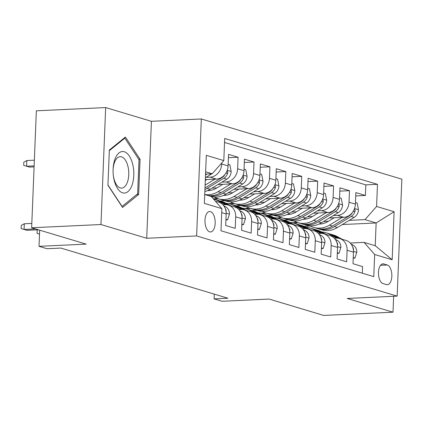 <?xml version="1.0" encoding="UTF-8"?>
<svg xmlns="http://www.w3.org/2000/svg" width="423" height="423" viewBox="0 0 423 423"><rect width="100%" height="100%" fill="white"/><g stroke="black" fill="none" stroke-linecap="round" stroke-linejoin="round"><path stroke-width="0.63" d="M209.676 231.846A10.237 5.092 87.3 0 0 210.559 231.963A10.237 5.092 87.3 0 0 215.191 222.382A10.237 5.092 87.3 0 0 210.485 211.622A10.237 5.092 87.3 0 0 209.602 211.505A10.237 5.092 87.3 0 0 204.97 221.086A10.237 5.092 87.3 0 0 209.676 231.846M105.66 107.569L36.346 110.81L31.646 227.764L100.965 224.523L146.718 238.26L196.626 235.928L201.322 118.974L151.418 121.306L105.66 107.569L100.965 224.523M196.626 235.928L397.155 296.126L401.85 179.172L201.322 118.974M397.155 296.126L347.246 298.458L392.999 312.19L393.639 296.29M392.999 312.19L323.685 315.431L269.176 299.066L222.043 301.266L214.086 298.881L227.949 298.231L60.843 248.068L46.979 248.713L39.022 246.329L86.155 244.124L31.646 227.764M221.721 212.632L226.152 213.964L225.686 225.501L235.236 228.367L235.701 216.83L242.067 218.739A12.796 10.935 -73.3 0 0 234.654 207L228.288 205.092A12.796 10.935 106.7 0 1 235.701 216.83M242.067 218.739L241.602 230.276L251.151 233.142L251.616 221.604L257.982 223.518A12.796 10.935 -73.3 0 0 250.569 211.78L244.203 209.866A12.796 10.935 106.7 0 1 251.616 221.604M257.982 223.518L257.517 235.056L267.066 237.922L267.532 226.384L273.898 228.293A12.796 10.935 -73.3 0 0 266.485 216.555L260.119 214.646A12.796 10.935 106.7 0 1 267.532 226.384M273.898 228.293L273.432 239.83L282.982 242.702L283.447 231.164L289.813 233.073A12.796 10.935 -73.3 0 0 282.4 221.335L276.034 219.421A12.796 10.935 106.7 0 1 283.447 231.164M289.813 233.073L289.348 244.61L298.897 247.476L299.357 235.939L305.723 237.848A12.796 10.935 -73.3 0 0 298.315 226.109L291.949 224.201A12.796 10.935 106.7 0 1 299.357 235.939M305.723 237.848L305.263 249.385L314.812 252.256L315.272 240.719L321.639 242.628A12.796 10.935 -73.3 0 0 314.231 230.889L307.865 228.975A12.796 10.935 106.7 0 1 315.272 240.719M321.639 242.628L321.179 254.165L330.728 257.031L331.188 245.493L337.554 247.407A12.796 10.935 -73.3 0 0 330.146 235.664L323.78 233.755A12.796 10.935 106.7 0 1 331.188 245.493M337.554 247.407L337.094 258.945L346.643 261.811L347.103 250.273A12.796 10.935 -73.3 0 0 339.695 238.53A12.796 10.935 -73.3 0 0 336.523 238.144L334.329 238.249M329.38 217.972L343.804 217.3A12.796 10.935 -73.3 0 0 355.399 204.135L355.865 192.597L365.414 195.468L355.732 195.918M333.329 215.577L337.438 215.386A12.796 10.935 -73.3 0 0 349.033 202.226L349.498 190.688L339.817 191.143M349.498 190.688L339.949 187.823L339.484 199.36A12.796 10.935 -73.3 0 1 327.888 212.52L313.464 213.192M297.549 208.417L311.973 207.746A12.796 10.935 -73.3 0 0 323.569 194.58L324.034 183.043L333.583 185.909L323.902 186.363M281.633 203.637L296.058 202.966A12.796 10.935 -73.3 0 0 307.653 189.805L308.118 178.268L317.668 181.134L307.986 181.583M265.718 198.863L280.142 198.186A12.796 10.935 -73.3 0 0 291.743 185.025L292.203 173.488L301.752 176.354L292.071 176.809M249.803 194.083L264.227 193.411A12.796 10.935 -73.3 0 0 275.828 180.251L276.288 168.714L285.837 171.579L276.156 172.029M233.893 189.308L248.312 188.632A12.796 10.935 -73.3 0 0 259.912 175.471L260.372 163.934L269.922 166.799L260.24 167.254M217.977 184.528L232.396 183.857A12.796 10.935 -73.3 0 0 243.997 170.696L244.457 159.159L254.006 162.025L244.325 162.474M205.329 179.601L216.481 179.077A12.796 10.935 -73.3 0 0 228.082 165.916L228.547 154.379L238.091 157.245L228.409 157.7M228.288 205.092A12.796 10.935 106.7 0 0 225.115 204.706L222.926 204.806M244.203 209.866A12.796 10.935 106.7 0 0 241.031 209.48L238.842 209.586M260.119 214.646A12.796 10.935 106.7 0 0 256.946 214.26L254.757 214.361M276.034 219.421A12.796 10.935 106.7 0 0 272.861 219.035L270.667 219.14M291.949 224.201A12.796 10.935 106.7 0 0 288.777 223.815L286.583 223.915M307.865 228.975A12.796 10.935 106.7 0 0 304.692 228.589L302.498 228.695M323.78 233.755A12.796 10.935 106.7 0 0 320.608 233.369L318.413 233.47M387.288 265.015L383.788 263.963A9.919 4.933 87.3 0 0 382.931 263.852A9.919 4.933 87.3 0 0 378.442 273.131A9.919 4.933 87.3 0 0 383 283.558L386.5 284.61A9.919 4.933 87.3 0 0 387.357 284.721A9.919 4.933 87.3 0 0 391.846 275.442A9.919 4.933 87.3 0 0 387.288 265.015L380.504 265.332M204.732 194.543L211.299 196.515L221.879 208.639L220.991 230.768L373.773 276.631L374.662 254.503L364.081 242.379L350.244 243.024M221.879 208.639L204.372 203.384L206.302 155.341L223.809 160.597L224.698 138.469L377.485 184.333L376.592 206.461L394.099 211.717L392.169 259.759L374.662 254.503M206.012 177.359L210.115 177.168L216.481 179.077M221.927 182.139L226.03 181.943L232.396 183.857M207.783 190.524L210.501 190.398M212.05 188.119L216.92 187.891M237.842 186.913L241.945 186.723L248.312 188.632M223.698 195.304L226.416 195.177M227.965 192.899L232.835 192.671M253.752 191.693L257.861 191.503L264.227 193.411M220.134 200.994L224.962 200.766M239.614 200.079L242.331 199.952M213.737 199.08L218.596 198.852M243.881 197.673L248.75 197.446M269.668 196.468L273.776 196.277L280.142 198.186M236.05 205.768L240.877 205.541M255.529 204.859L258.247 204.732M229.652 203.86L234.511 203.632M259.796 202.453L264.666 202.226M285.583 201.248L289.692 201.057L296.058 202.966M251.965 210.548L256.793 210.321M271.444 209.639L274.162 209.512M245.567 208.634L250.427 208.412M275.711 207.228L280.581 207M301.499 206.022L305.607 205.832L311.973 207.746M267.881 215.323L272.708 215.096M287.36 214.413L290.078 214.287M261.483 213.414L266.342 213.187M291.627 212.008L296.497 211.78M317.414 210.802L321.522 210.612L327.888 212.52M277.398 218.194L282.257 217.967M307.542 216.782L312.412 216.555M283.796 220.103L288.623 219.875M303.27 219.193L305.988 219.066M365.414 195.468L365.837 184.877L224.539 142.461M221.758 162.924L221.715 164.008A12.796 10.935 106.7 0 1 210.115 177.168M238.091 157.245L237.631 168.782A12.796 10.935 106.7 0 1 226.03 181.943M254.006 162.025L253.546 173.562A12.796 10.935 106.7 0 1 241.945 186.723M269.922 166.799L269.462 178.337A12.796 10.935 106.7 0 1 257.861 191.503M285.837 171.579L285.377 183.117A12.796 10.935 106.7 0 1 273.776 196.277M301.752 176.354L301.287 187.891A12.796 10.935 106.7 0 1 289.692 201.057M317.668 181.134L317.202 192.671A12.796 10.935 106.7 0 1 305.607 205.832M333.583 185.909L333.118 197.446A12.796 10.935 106.7 0 1 321.522 210.612M362.289 273.184L362.553 266.585L353.009 263.719L353.469 252.182A12.796 10.935 -73.3 0 0 346.062 240.444L339.695 238.53M364.081 242.379L375.222 245.726L376.137 222.963L364.996 219.622L376.592 206.461M304.031 226.331L310.413 226.035M342.334 224.544L376.137 222.963L394.099 211.717M293.308 222.969L298.167 222.741M323.458 221.562L328.322 221.335M349.245 220.357L364.996 219.622M39.672 230.17L39.022 246.329M214.276 294.128L214.086 298.881M205.552 174.07L212.214 173.758L205.647 171.786M365.837 184.877L377.485 184.333M297.29 222.466L292.161 222.71M281.374 217.692L276.245 217.93M265.459 212.912L260.33 213.15M249.544 208.137L244.42 208.375M233.628 203.357L228.505 203.595M217.713 198.583L213.282 198.789M226.152 213.964A12.796 10.935 -73.3 0 0 218.739 202.226L215.407 201.221M223.809 160.597L212.214 173.758M375.222 245.726L392.169 259.759M146.718 238.26L151.418 121.306M107.934 185.258L122.585 207.482L138.649 194.48L140.066 159.26L125.414 137.036L109.351 150.038L107.934 185.258M138.77 159.318L140.066 159.26M136.708 194.569L138.649 194.48M353.253 257.559L354.945 258.067L356.79 252.224A8.476 7.244 -73.3 0 0 353.041 245.086L351.106 244.045M342.355 239.333L337.046 236.473A24.476 20.917 -73.3 0 0 333.694 235.082L330.67 234.173A24.476 20.917 -73.3 0 0 329.707 233.914M336.623 238.144L329.094 234.083A24.476 20.917 -73.3 0 0 325.736 232.692A24.476 20.917 -73.3 0 0 321.633 231.963M339.362 238.44L334.027 235.563A24.476 20.917 -73.3 0 0 330.67 234.173M325.736 232.692L328.761 233.596A24.476 20.917 106.7 0 1 332.113 234.992L338.067 238.197M353.422 250.273L353.522 248.962A8.476 7.244 -73.3 0 0 352.507 246.54M353.231 258.146L354.945 258.067M334.249 217.745L327.978 221.541A20.315 17.364 106.7 0 1 318.974 224.063M342.276 217.369L329.448 225.136A24.476 20.917 106.7 0 1 313.755 227.421A24.476 20.917 106.7 0 1 309.916 225.76M355.463 202.559L357.155 203.066L358.493 209.866A8.476 7.244 106.7 0 1 354.151 217.385L337.406 227.526A24.476 20.917 106.7 0 1 321.713 229.811L318.688 228.901A24.476 20.917 -73.3 0 0 334.387 226.617L351.127 216.476A8.476 7.244 -73.3 0 0 355.029 211.347L355.119 210.088L354.363 209.131M352.401 212.489A8.476 7.244 106.7 0 1 349.218 215.904L332.473 226.046A24.476 20.917 106.7 0 1 316.779 228.33L313.755 227.421M317.742 228.589A24.476 20.917 -73.3 0 0 318.688 228.901M131.992 185.248A20.796 10.342 87.3 0 0 129.332 156.045A20.796 10.342 87.3 0 0 114.903 159.323A20.796 10.342 87.3 0 0 113.073 170.31A20.796 10.342 87.3 0 0 113.301 175.217A20.796 10.342 87.3 0 0 121.427 192.333A20.796 10.342 87.3 0 0 131.992 185.248M113.269 174.9A15.746 7.831 87.3 0 0 121.655 188.129A15.746 7.831 87.3 0 0 127.392 182.218A15.746 7.831 87.3 0 0 127.698 165.414A15.746 7.831 87.3 0 0 120.185 156.674A15.746 7.831 87.3 0 0 114.448 162.591A15.746 7.831 87.3 0 0 113.068 170.628M109.324 150.694L124.817 138.157L139.014 159.688L137.639 193.813L122.078 206.413L107.944 184.983M123.981 138.199L124.817 138.157M337.337 252.785L339.035 253.292L340.875 247.444A8.476 7.244 -73.3 0 0 337.126 240.312L335.19 239.27M326.44 234.554L321.136 231.693A24.476 20.917 -73.3 0 0 317.779 230.302L314.754 229.393A24.476 20.917 -73.3 0 0 313.792 229.134M320.708 233.364L313.179 229.308A24.476 20.917 -73.3 0 0 309.821 227.912A24.476 20.917 -73.3 0 0 305.723 227.188M323.447 233.66L318.112 230.789A24.476 20.917 -73.3 0 0 314.754 229.393M309.821 227.912L312.846 228.822A24.476 20.917 106.7 0 1 316.203 230.212L322.152 233.422M337.506 245.499L337.607 244.182A8.476 7.244 -73.3 0 0 336.592 241.76M337.316 253.372L339.035 253.292M321.427 248.005L323.119 248.513L324.959 242.67A8.476 7.244 -73.3 0 0 321.21 235.532L319.275 234.49M310.524 229.779L305.221 226.918A24.476 20.917 -73.3 0 0 301.863 225.522L298.839 224.618A24.476 20.917 -73.3 0 0 297.877 224.359M304.793 228.589L297.263 224.528A24.476 20.917 -73.3 0 0 293.906 223.138A24.476 20.917 -73.3 0 0 289.808 222.408M307.532 228.885L302.196 226.009A24.476 20.917 -73.3 0 0 298.839 224.618M293.906 223.138L296.93 224.042A24.476 20.917 106.7 0 1 300.288 225.438L306.236 228.642M321.591 240.719L321.692 239.407A8.476 7.244 -73.3 0 0 320.682 236.986M321.401 248.592L323.119 248.513M305.512 243.23L307.204 243.738L309.049 237.89A8.476 7.244 -73.3 0 0 305.295 230.757L303.36 229.715M294.609 224.999L289.306 222.138A24.476 20.917 -73.3 0 0 285.948 220.748L282.924 219.838A24.476 20.917 -73.3 0 0 281.961 219.579M288.877 223.809L281.348 219.754A24.476 20.917 -73.3 0 0 277.99 218.358A24.476 20.917 -73.3 0 0 273.893 217.634M291.616 224.105L286.281 221.234A24.476 20.917 -73.3 0 0 282.924 219.838M277.99 218.358L281.015 219.267A24.476 20.917 106.7 0 1 284.372 220.658L290.321 223.867M305.676 235.944L305.776 234.628A8.476 7.244 -73.3 0 0 304.766 232.206M305.485 243.817L307.204 243.738M289.596 238.45L291.288 238.958L293.134 233.115A8.476 7.244 -73.3 0 0 289.38 225.977L287.444 224.936M278.699 220.219L273.39 217.364A24.476 20.917 -73.3 0 0 270.033 215.968L267.008 215.064A24.476 20.917 -73.3 0 0 266.046 214.805M272.962 219.029L265.433 214.974A24.476 20.917 -73.3 0 0 262.075 213.583A24.476 20.917 -73.3 0 0 257.977 212.854M275.701 219.331L270.366 216.454A24.476 20.917 -73.3 0 0 267.008 215.064M262.075 213.583L265.099 214.487A24.476 20.917 106.7 0 1 268.457 215.883L274.405 219.088M289.76 231.164L289.861 229.853A8.476 7.244 -73.3 0 0 288.851 227.431M289.57 239.037L291.288 238.958M318.334 212.965L312.063 216.766A20.315 17.364 106.7 0 1 303.058 219.288M326.36 212.595L313.538 220.362A24.476 20.917 106.7 0 1 297.84 222.641A24.476 20.917 106.7 0 1 294.001 220.98M339.547 197.784L341.239 198.292L342.577 205.092A8.476 7.244 106.7 0 1 338.236 212.605L321.496 222.752A24.476 20.917 106.7 0 1 305.797 225.031L302.773 224.127A24.476 20.917 -73.3 0 0 318.471 221.842L335.212 211.696A8.476 7.244 -73.3 0 0 339.119 206.572L339.204 205.314L338.448 204.351M336.486 207.714A8.476 7.244 106.7 0 1 333.303 211.125L316.557 221.271A24.476 20.917 106.7 0 1 300.864 223.55L297.84 222.641M301.826 223.809A24.476 20.917 -73.3 0 0 302.773 224.127M302.419 208.19L296.148 211.986A20.315 17.364 106.7 0 1 287.143 214.509M310.445 207.815L297.623 215.582A24.476 20.917 106.7 0 1 281.924 217.866A24.476 20.917 106.7 0 1 278.085 216.206M323.632 193.004L325.324 193.512L326.662 200.312A8.476 7.244 106.7 0 1 322.321 207.83L305.58 217.972A24.476 20.917 106.7 0 1 289.882 220.256L286.857 219.347A24.476 20.917 -73.3 0 0 302.556 217.062L319.296 206.921A8.476 7.244 -73.3 0 0 323.204 201.792L323.288 200.534L322.532 199.571M320.571 202.934A8.476 7.244 106.7 0 1 317.387 206.345L300.647 216.491A24.476 20.917 106.7 0 1 284.949 218.776L281.924 217.866M285.911 219.035A24.476 20.917 -73.3 0 0 286.857 219.347M286.503 203.41L280.238 207.212A20.315 17.364 106.7 0 1 271.228 209.734M294.53 203.035L281.707 210.807A24.476 20.917 106.7 0 1 266.009 213.086A24.476 20.917 106.7 0 1 262.17 211.426M307.717 188.23L309.414 188.737L310.746 195.537A8.476 7.244 106.7 0 1 306.405 203.051L289.665 213.197A24.476 20.917 106.7 0 1 273.967 215.476L270.942 214.567A24.476 20.917 -73.3 0 0 286.641 212.288L303.381 202.141A8.476 7.244 -73.3 0 0 307.288 197.012L307.373 195.759L306.617 194.797M304.655 198.16A8.476 7.244 106.7 0 1 301.472 201.57L284.732 211.712A24.476 20.917 106.7 0 1 269.033 213.996L266.009 213.086M269.996 214.255A24.476 20.917 -73.3 0 0 270.942 214.567M270.588 198.636L264.322 202.432A20.315 17.364 106.7 0 1 255.312 204.954M278.614 198.26L265.792 206.027A24.476 20.917 106.7 0 1 250.093 208.312A24.476 20.917 106.7 0 1 246.255 206.651M291.801 183.45L293.499 183.957L294.831 190.757A8.476 7.244 106.7 0 1 290.49 198.276L273.75 208.417A24.476 20.917 106.7 0 1 258.051 210.702L255.032 209.792A24.476 20.917 -73.3 0 0 270.725 207.508L287.471 197.367A8.476 7.244 -73.3 0 0 291.373 192.238L291.458 190.979L290.707 190.017M288.74 193.38A8.476 7.244 106.7 0 1 285.557 196.79L268.817 206.937A24.476 20.917 106.7 0 1 253.118 209.221L250.093 208.312M254.08 209.48A24.476 20.917 -73.3 0 0 255.032 209.792M273.681 233.67L275.373 234.183L277.218 228.335A8.476 7.244 -73.3 0 0 273.464 221.203L271.534 220.161M262.783 215.444L257.475 212.584A24.476 20.917 -73.3 0 0 254.117 211.193L251.093 210.284A24.476 20.917 -73.3 0 0 250.13 210.025M257.052 214.255L249.517 210.194A24.476 20.917 -73.3 0 0 246.16 208.803A24.476 20.917 -73.3 0 0 242.062 208.079M259.785 214.551L254.45 211.68A24.476 20.917 -73.3 0 0 251.093 210.284M246.16 208.803L249.184 209.713A24.476 20.917 106.7 0 1 252.542 211.103L258.49 214.308M273.845 226.384L273.945 225.073A8.476 7.244 -73.3 0 0 272.935 222.651M273.655 234.263L275.373 234.183M254.672 193.856L248.407 197.657A20.315 17.364 106.7 0 1 239.402 200.179M262.699 193.48L249.877 201.253A24.476 20.917 106.7 0 1 234.183 203.532A24.476 20.917 106.7 0 1 230.345 201.871M275.891 178.675L277.583 179.183L278.916 185.983A8.476 7.244 106.7 0 1 274.58 193.496L257.834 203.637A24.476 20.917 106.7 0 1 242.136 205.922L239.117 205.012A24.476 20.917 -73.3 0 0 254.81 202.733L271.555 192.587A8.476 7.244 -73.3 0 0 275.458 187.458L275.542 186.205L274.791 185.242M272.824 188.6A8.476 7.244 106.7 0 1 269.641 192.016L252.901 202.157A24.476 20.917 106.7 0 1 237.203 204.441L234.183 203.532M238.17 204.7A24.476 20.917 -73.3 0 0 239.117 205.012M257.766 228.896L259.458 229.403L261.303 223.561A8.476 7.244 -73.3 0 0 257.549 216.423L255.619 215.381M246.868 210.665L241.559 207.809A24.476 20.917 -73.3 0 0 238.202 206.413L235.177 205.509A24.476 20.917 -73.3 0 0 234.215 205.245M241.136 209.475L233.602 205.419A24.476 20.917 -73.3 0 0 230.244 204.029A24.476 20.917 -73.3 0 0 226.146 203.299M243.87 209.776L238.535 206.9A24.476 20.917 -73.3 0 0 235.177 205.509M230.244 204.029L233.269 204.933A24.476 20.917 106.7 0 1 236.626 206.329L242.58 209.533M257.93 221.61L258.03 220.298A8.476 7.244 -73.3 0 0 257.02 217.877M257.739 229.483L259.458 229.403M241.85 224.116L243.542 224.624L245.388 218.781A8.476 7.244 -73.3 0 0 241.633 211.643L239.704 210.606M230.953 205.89L225.644 203.029A24.476 20.917 -73.3 0 0 222.287 201.639L219.262 200.729A24.476 20.917 -73.3 0 0 218.3 200.47M225.221 204.7L217.686 200.639A24.476 20.917 -73.3 0 0 214.329 199.249A24.476 20.917 -73.3 0 0 213.483 199.016M227.955 204.996L222.62 202.12A24.476 20.917 -73.3 0 0 219.262 200.729M214.329 199.249L217.353 200.158A24.476 20.917 106.7 0 1 220.711 201.549L226.665 204.753M242.014 216.83L242.115 215.519A8.476 7.244 -73.3 0 0 241.105 213.097M241.829 224.708L243.542 224.624M225.935 219.341L227.627 219.849L229.472 214.006A8.476 7.244 -73.3 0 0 225.718 206.868L223.788 205.827M226.099 212.055L226.205 210.744A8.476 7.244 -73.3 0 0 225.189 208.322M39.513 234.083L37.065 233.322L37.192 230.165L37.864 229.8M225.914 219.928L227.627 219.849M31.82 223.407L24.296 223.762L24.069 229.451L35.495 228.917M24.296 223.762L21.277 225.385L21.15 228.547L26.929 230.313L38.361 229.779M238.757 189.081L232.491 192.877A20.315 17.364 106.7 0 1 223.487 195.4M246.783 188.706L233.961 196.473A24.476 20.917 106.7 0 1 218.268 198.757A24.476 20.917 106.7 0 1 214.429 197.097M259.976 173.895L261.668 174.403L263.006 181.203A8.476 7.244 106.7 0 1 258.665 188.716L241.919 198.863A24.476 20.917 106.7 0 1 226.226 201.147L223.201 200.238A24.476 20.917 -73.3 0 0 238.895 197.953L255.64 187.812A8.476 7.244 -73.3 0 0 259.542 182.683L259.627 181.425L258.876 180.462M256.909 183.825A8.476 7.244 106.7 0 1 253.731 187.236L236.986 197.382A24.476 20.917 106.7 0 1 221.292 199.661L218.268 198.757M222.255 199.926A24.476 20.917 -73.3 0 0 223.201 200.238M222.847 184.301L216.576 188.103A20.315 17.364 106.7 0 1 207.571 190.62M230.868 183.926L218.046 191.698A24.476 20.917 106.7 0 1 204.732 194.517M244.06 169.121L245.752 169.628L247.09 176.428A8.476 7.244 106.7 0 1 242.749 183.942L226.004 194.083A24.476 20.917 106.7 0 1 211.426 196.663M240.994 179.045A8.476 7.244 106.7 0 1 237.816 182.461L221.07 192.602A24.476 20.917 106.7 0 1 207.571 195.4M209.48 195.971A24.476 20.917 -73.3 0 0 222.979 193.179L239.725 183.032A8.476 7.244 -73.3 0 0 243.627 177.903L243.711 176.65L242.961 175.688M206.932 179.526L205.292 180.515M214.953 179.151L205.107 185.115M228.145 164.341L229.837 164.848L231.175 171.648A8.476 7.244 106.7 0 1 226.834 179.162L210.088 189.308A24.476 20.917 106.7 0 1 204.848 191.608M225.078 174.271A8.476 7.244 106.7 0 1 221.901 177.681L205.155 187.828A24.476 20.917 106.7 0 1 204.996 187.923M204.933 189.541A24.476 20.917 -73.3 0 0 207.064 188.399L223.809 178.257A8.476 7.244 -73.3 0 0 227.711 173.129L227.801 171.87L227.045 170.908M211.786 173.779A8.476 7.244 106.7 0 1 210.918 174.387L205.404 177.723M205.52 174.916L207.032 174.001M34.131 165.879L26.607 166.234L23.688 165.33L23.815 162.168L26.834 160.544L26.607 166.234L29.473 167.09L34.094 166.879M26.834 160.544L34.363 160.19M337.438 215.386L343.804 217.3M349.033 202.226L355.399 204.135M221.715 164.008L228.082 165.916M237.631 168.782L243.997 170.696M253.546 173.562L259.912 175.471M269.462 178.337L275.828 180.251M285.377 183.117L291.743 185.025M301.287 187.891L307.653 189.805M317.202 192.671L323.569 194.58M333.118 197.446L339.484 199.36M347.103 250.273L353.469 252.182M382.091 264.042L383.788 263.963M353.48 251.389L356.748 252.372M334.027 235.563L337.046 236.473M329.094 234.083L332.113 234.992M351.513 244.626L353.041 245.086M353.231 248.978L353.522 248.962M358.461 209.697L354.548 208.523M332.473 226.046L329.448 225.136M337.406 227.526L334.387 226.617M349.218 215.904L348.758 215.767M354.151 217.385L351.127 216.476M353.131 211.437L355.029 211.347M337.565 246.614L340.832 247.592M318.112 230.789L321.136 231.693M313.179 229.308L316.203 230.212M335.598 239.852L337.126 240.312M337.316 244.198L337.607 244.182M321.649 241.834L324.917 242.818M302.196 226.009L305.221 226.918M297.263 224.528L300.288 225.438M319.682 235.072L321.21 235.532M321.401 239.418L321.692 239.407M305.734 237.06L309.002 238.038M286.281 221.234L289.306 222.138M281.348 219.754L284.372 220.658M303.767 230.297L305.295 230.757M305.491 234.643L305.776 234.628M289.818 232.28L293.086 233.258M270.366 216.454L273.39 217.364M265.433 214.974L268.457 215.883M287.852 225.517L289.38 225.977M289.575 229.863L289.861 229.853M342.545 204.922L338.633 203.749M316.557 221.271L313.538 220.362M321.496 222.752L318.471 221.842M333.303 211.125L332.843 210.987M338.236 212.605L335.212 211.696M337.216 206.657L339.119 206.572M326.63 200.142L322.717 198.969M300.647 216.491L297.623 215.582M305.58 217.972L302.556 217.062M317.387 206.345L316.933 206.207M322.321 207.83L319.296 206.921M321.3 201.882L323.204 201.792M310.715 195.368L306.802 194.189M284.732 211.712L281.707 210.807M289.665 213.197L286.641 212.288M301.472 201.57L301.017 201.433M306.405 203.051L303.381 202.141M305.39 197.102L307.288 197.012M294.799 190.588L290.887 189.414M268.817 206.937L265.792 206.027M273.75 208.417L270.725 207.508M285.557 196.79L285.102 196.653M290.49 198.276L287.471 197.367M289.475 192.328L291.373 192.238M273.908 227.505L277.171 228.483M254.45 211.68L257.475 212.584M249.517 210.194L252.542 211.103M271.936 220.743L273.464 221.203M273.66 225.089L273.945 225.073M278.884 185.813L274.971 184.634M252.901 202.157L249.877 201.253M257.834 203.637L254.81 202.733M269.641 192.016L269.187 191.878M274.58 193.496L271.555 192.587M273.559 187.548L275.458 187.458M257.993 222.725L261.255 223.704M238.535 206.9L241.559 207.809M233.602 205.419L236.626 206.329M256.021 215.963L257.549 216.423M257.744 220.309L258.03 220.298M242.078 217.945L245.34 218.929M222.62 202.12L225.644 203.029M217.686 200.639L220.711 201.549M240.105 211.188L241.633 211.643M241.829 215.534L242.115 215.519M226.162 213.171L229.43 214.149M224.19 206.408L225.718 206.868M225.914 210.754L226.205 210.744M262.969 181.033L259.056 179.86M236.986 197.382L233.961 196.473M241.919 198.863L238.895 197.953M253.731 187.236L253.271 187.098M258.665 188.716L255.64 187.812M257.644 182.773L259.542 182.683M247.058 176.254L243.14 175.08M221.07 192.602L218.046 191.698M226.004 194.083L222.979 193.179M237.816 182.461L237.356 182.324M242.749 183.942L239.725 183.032M241.729 177.993L243.627 177.903M231.143 171.479L227.225 170.305M210.088 189.308L207.064 188.399M221.901 177.681L221.441 177.544M226.834 179.162L223.809 178.257M225.813 173.219L227.711 173.129M210.918 174.387L209.279 173.895"/></g></svg>
